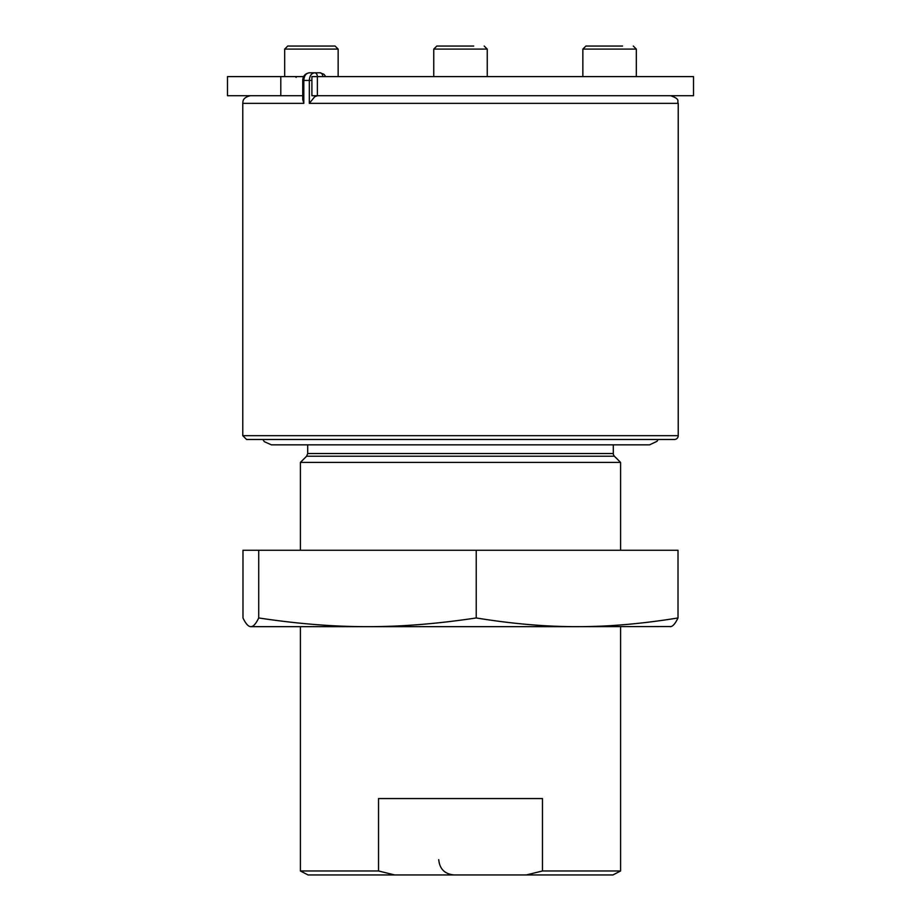 <?xml version="1.0" encoding="UTF-8"?>
<svg xmlns="http://www.w3.org/2000/svg" width="921" height="921" viewBox="0 0 921 921"><rect width="100%" height="100%" fill="white"/><g stroke="black" fill="none" stroke-linecap="round" stroke-linejoin="round"><path stroke-width="1.38" d="M317.446 95.703L314.671 96.786L309.318 103.348L678.224 103.348C676.762 101.091 681.033 99.341 670.592 95.703M317.365 76.604A3.822 2.705 -90 0 0 314.671 72.794L320.071 72.794L314.671 72.794C311.425 73.254 309.64 75.798 309.318 80.426L309.318 103.348M250.408 95.703C242.039 97.707 243.075 101.84 242.776 103.348L303.815 103.348L303.815 80.426C304.149 75.798 305.956 73.254 309.272 72.794C305.012 73.657 302.836 76.213 302.744 80.426L311.897 80.426M303.815 103.348L302.744 99.48L302.744 80.426M526.305 874.95L612.949 874.95L620.593 870.978L542.469 870.978L526.305 874.95L394.695 874.95L378.531 870.978L378.531 798.553L542.469 798.553L542.469 870.978M378.531 870.978L300.407 870.978L308.051 874.95L394.695 874.95M314.671 72.794L309.272 72.794M678.224 435.668L242.776 435.668L246.586 439.49L674.414 439.49A3.822 3.822 0 0 0 678.224 435.668L678.224 103.348M620.593 550.263L620.593 462.411L614.411 456.229A3.822 3.822 0 0 1 613.294 453.535L613.294 444.843M620.593 462.411L300.407 462.411L300.407 550.263M620.593 870.978L620.593 626.66M303.596 76.604L227.487 76.604L227.487 95.703L302.744 95.703M299.601 46.05L335.083 46.05L287.72 46.05L284.67 49.101L338.145 49.101L335.083 46.05M473.728 46.05L436.819 46.05L448.262 46.05L436.819 46.05L433.756 49.101L487.244 49.101L484.181 46.05L487.244 49.101L487.244 76.604M447.272 46.05L472.738 46.05M622.538 46.05L585.917 46.05L622.538 46.05M317.377 76.604L311.897 76.604L311.897 95.703L693.513 95.703L693.513 76.604L317.377 76.604L317.377 95.703M476.226 617.956C512.226 623.816 545.854 626.717 577.122 626.66L367.467 626.66C401.176 626.717 437.429 623.816 476.226 617.956L476.226 550.263L678.017 550.263L678.017 617.956C675.208 623.816 672.583 626.717 670.143 626.66M671.029 626.545L577.122 626.66C608.39 626.717 642.018 623.816 678.017 617.956M250.857 626.66L249.971 626.545L250.857 626.66C253.287 626.717 255.911 623.816 258.72 617.956C297.518 623.816 333.77 626.717 367.467 626.66L250.857 626.66C248.417 626.717 245.792 623.816 242.983 617.956L242.983 550.263L258.72 550.263L258.72 617.956M300.407 870.978L300.407 626.66L367.467 626.66M258.72 550.263L476.226 550.263M314.671 96.786L314.671 95.703M322.776 76.604A3.822 2.705 -90 0 0 320.071 72.794L323.973 74.29L325.735 76.604M613.294 453.535L307.706 453.535L307.706 444.843M307.706 453.535L306.589 456.229L614.411 456.229M280.801 76.604L280.801 95.703M303.331 76.604L303.331 77.249M585.917 46.05L582.855 49.101L636.33 49.101L633.28 46.05M438.73 859.673C439.628 868.952 444.728 874.041 454.007 874.95M242.776 103.348L242.776 435.668M306.589 456.229L300.407 462.411M262.842 439.49L264.35 441.7L271.419 444.843L649.581 444.843L656.972 441.332L658.158 439.49M296.125 77.376L295.365 76.604M284.67 49.101L284.67 76.604M338.145 49.101L338.145 76.604M433.756 76.604L433.756 49.101L436.819 46.05M582.855 49.101L582.855 76.604M636.33 49.101L636.33 76.604"/></g></svg>
